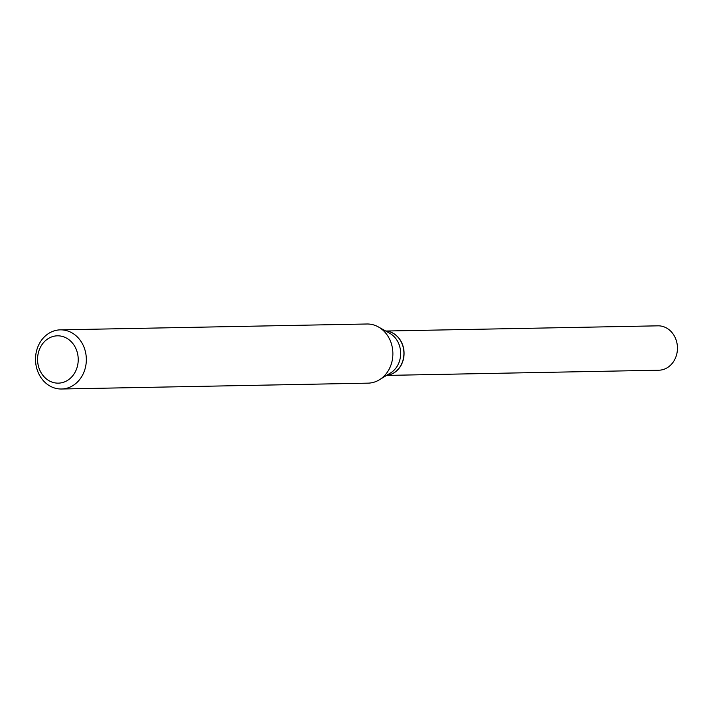 <?xml version="1.0" encoding="UTF-8"?>
<svg xmlns="http://www.w3.org/2000/svg" width="713" height="713" viewBox="0 0 713 713"><rect width="100%" height="100%" fill="white"/><g stroke="black" fill="none" stroke-linecap="round" stroke-linejoin="round"><path stroke-width="1.07" d="M386.544 375.412L658.812 370.216A22.192 19.064 -91.1 0 0 677.35 350.448A22.192 19.064 -91.1 0 0 657.965 325.832L385.697 331.028M385.786 331.082A22.192 19.064 -91.1 0 1 403.834 355.662A22.192 19.064 -91.1 0 1 386.633 375.35A22.192 19.064 -91.1 0 0 403.968 355.662A22.192 19.064 -91.1 0 0 385.769 331.073M78.118 362.061A23.663 20.329 -91.1 0 0 59.999 335.957A23.663 20.329 -91.1 0 0 37.673 356.901A23.663 20.329 -91.1 0 0 55.801 383.006A23.663 20.329 -91.1 0 0 78.118 362.061M86.202 362.65A29.581 25.41 -91.1 0 0 60.364 329.852A29.581 25.41 -91.1 0 0 35.65 356.197A29.581 25.41 -91.1 0 0 61.487 389.004A29.581 25.41 -91.1 0 0 86.202 362.65M61.487 389.004L368.042 383.148A29.581 25.41 -91.1 0 0 379.396 379.779A29.581 25.41 -91.1 0 0 392.747 356.803A29.581 25.41 -91.1 0 0 378.389 326.937A29.581 25.41 -91.1 0 0 366.91 323.996L60.364 329.852M379.396 379.779L390.537 372.961A22.192 19.064 -91.1 0 0 400.554 355.725A22.192 19.064 -91.1 0 0 389.779 333.319L378.389 326.937"/></g></svg>
